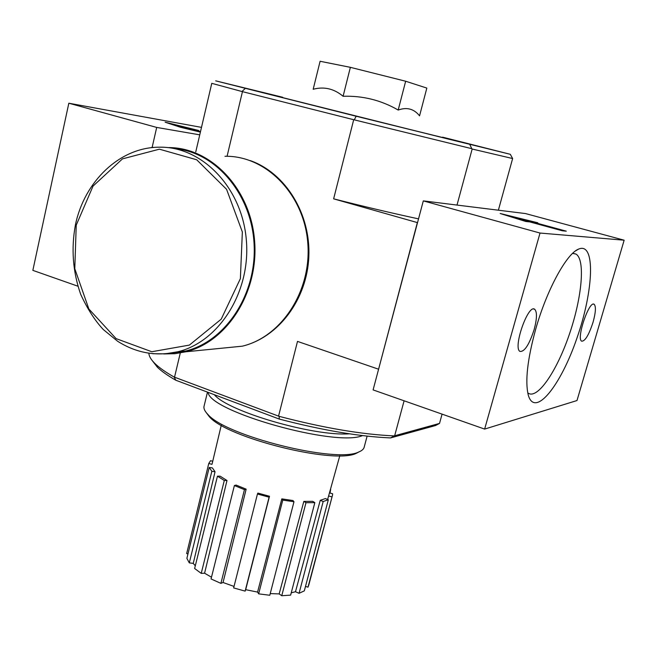 <?xml version="1.0" encoding="UTF-8"?>
<svg xmlns="http://www.w3.org/2000/svg" width="657" height="657" viewBox="0 0 657 657"><rect width="100%" height="100%" fill="white"/><g stroke="black" fill="none" stroke-linecap="round" stroke-linejoin="round"><path stroke-width="0.99" d="M152.325 360.701L157.393 367.238C161.507 371.246 167.642 375.574 175.789 380.231L279.324 419.092C322.324 430.286 359.412 436.56 390.578 437.923L435.558 425.531L439.517 423.42L442.079 414.132M442.637 137.206L488.315 148.81L448.55 139.136L233.071 85.213L366.713 118.827L493.588 150.166L442.621 137.19M282.691 97.269L215.718 80.852L356.16 116.24L510.3 154.305L442.588 137.157M313.175 89.262C324.082 86.363 334.052 88.695 343.094 96.275C362.812 95.635 381.175 100.225 398.191 110.047C406.88 106.919 414.009 108.848 419.56 115.846L426.836 88.079L405.656 81.23L350.37 67.334L320.099 61.273L313.175 89.262M469.755 144.466L471.816 148.687L353.696 119.714L333.633 198.841L417.524 222.641M457.009 205.066L472.161 149.024L471.816 148.687M472.161 149.024L512.632 158.534L510.3 154.305M148.884 353.261C148.991 356.266 151.044 359.732 155.06 363.658C159.314 367.78 165.687 372.248 174.195 377.069L279.126 416.341C323.72 427.986 362.081 434.507 394.2 435.895L439.517 423.42M394.2 435.895L390.578 437.923M498.376 210.199L512.632 158.534M378.613 369.119L417.335 222.624M394.676 435.698L404.104 400.795M151.833 147.653L151.931 147.217L153.656 147.472M278.593 415.963L297.498 341.402L378.416 369.152M227.076 156.284L242.449 91.651L353.696 119.714M151.931 147.217L153.032 147.529M174.565 377.036L180.297 352.965M418.525 218.871C392.328 213.238 364.035 206.561 333.633 198.841M242.449 91.651L211.776 83.332L195.77 151.89M354.369 119.623L356.16 116.24M245.275 88.449L242.146 91.331M279.324 419.092L279.126 416.341M174.195 377.069L175.789 380.231M282.551 97.302L243.016 87.668L366.351 118.703L483.018 147.505L442.662 137.231M398.191 110.047L405.656 81.23M343.094 96.275L350.37 67.334M299.066 593.296L295.486 591.727L320.238 500.338L325.396 498.581L328.328 499.755L304.322 590.865L299.066 593.296L323.187 501.513L320.238 500.338M291.248 592.795L295.486 591.727M290.64 595.127L281.754 595.727L279.176 593.903L303.83 501.398L312.691 501.332L314.843 502.63L290.64 595.127M270.216 593.608L279.176 593.903M269.797 595.258L258.661 593.854L257.569 592.088L281.82 498.868L293.006 500.544L293.983 501.759L269.797 595.258M269.493 496.257L269.099 497.185L257.445 494.015L257.873 493.095L269.493 496.257L245.693 589.682L257.569 592.088M245.693 589.682L245.135 591.119L233.654 587.925L257.445 494.015M246.153 489.161L244.453 489.654L234.385 485.548L236.101 485.063L246.153 489.161L223.052 582.504L234.04 586.43M223.052 582.504L220.9 583.367L211.053 578.948L234.385 485.548M226.985 480.505L224.292 480.497L217.459 476.161L220.144 476.177L226.985 480.505L204.582 573.208L211.488 577.207M204.582 573.208L201.231 573.38L194.636 568.502L217.459 476.161M215.044 471.767L211.841 471.274L209.222 467.431L212.408 467.924L215.044 471.767L193.248 563.394L195.301 565.808M193.248 563.394L189.29 562.877L186.884 558.351L209.222 467.431M187.976 553.933L186.654 553.572L208.77 463.481L210.569 460.688L212.728 461.28M332.319 495.854L308.847 584.829L308.01 587.136L305.489 586.438M221.253 425.284L212.129 463.826M327.629 499.476L339.809 455.728M244.453 489.654L220.9 583.367M269.099 497.185L245.135 591.119M293.983 501.759L282.773 500.084L258.661 593.854M282.773 500.084L281.82 498.868M314.843 502.63L305.981 502.704L281.754 595.727M305.981 502.704L303.83 501.398M328.328 499.755L323.187 501.513M329.65 492.964L332.606 493.76L332.549 494.984L308.01 587.136M331.826 496.848L328.582 495.969M330.676 489.202L330.044 493.07M211.973 464.343L208.77 463.481M211.841 471.274L189.29 562.877M224.292 480.497L201.231 573.38M206.224 412.571L209.222 416.563C226.427 437.767 334.906 464.811 356.39 453.256L359.157 451.811M204.228 405.517L203.933 406.732C203.711 408.917 204.976 411.43 207.743 414.271C225.318 435.936 336.918 463.76 358.829 451.942C362.13 450.62 363.953 448.871 364.298 446.719L367.123 436.125M208.154 392.377C208.918 411.446 336.014 447.36 362.533 435.591M214.354 394.709C227.815 411.446 313.791 436.585 349.376 433.809M200.516 131.548L192.846 129.462L198.743 130.505L165.129 122.202L180.42 127.253L200.385 132.114M199.744 134.841L156.695 127.425L152.178 147.25M201.494 127.376L68.829 103.215L156.695 127.425M68.829 103.215L32.85 270.372L77.863 286.189M192.715 130.029L192.846 129.462M192.756 129.856L175.082 125.495M576.994 400.54L624.15 240.199L540.021 233.046L484.636 429.087L576.994 400.54M540.021 233.046L423.305 200.886L525.501 213.566L624.15 240.199M533.96 222.362L537.804 222.78L500.182 213.5L525.838 221.491L529.813 221.918L562.384 230.796L566.277 231.165L533.96 222.362L533.78 223.002M423.305 200.886L373.094 389.905L484.636 429.087M535.636 329.395C546.64 290.115 566.638 253.446 578.661 249.069C595.776 241.702 593.649 290.525 576.969 338.027C560.725 385.807 534.724 418.402 528.244 394.98C524.992 381.224 527.448 359.363 535.636 329.395M534.141 329.584C537.015 318.744 537.212 311.993 534.724 309.324C528.261 303.485 512.723 347.717 519.942 351.405C524.475 351.988 529.205 344.711 534.141 329.584M593.074 322.16C595.735 312.445 596.113 306.507 594.207 304.347C589.296 299.921 576.09 338.626 581.642 341.164C585.05 341.369 588.861 335.037 593.074 322.16M533.854 222.739L514.62 218.001M572.584 253.388L575.967 254.07C585.642 259.712 581.856 298.426 569.102 335.062C556.504 371.796 537.155 400.047 527.965 392.993M170.812 353.187L185.619 351.027C225.597 341.394 256.838 294.402 254.103 244.314C251.721 194.201 215.808 152.137 175 148.72M163.749 353.934L174.844 353.704L185.874 351.782C227.421 341.796 259.301 291.659 254.505 239.78C250.145 187.853 210.207 146.872 167.839 147.603M76.237 225.154L74.791 268.729L88.859 308.995L116.092 338.618L151.792 351.733L189.364 345.097L221.22 319.162L240.38 278.65L242.351 231.978L226.575 189.306L196.698 159.774L159.396 149.18L122.481 158.871L93.039 186.095L76.237 225.154M152.613 353.712L165.178 353.844L177.694 351.799C219.323 341.821 251.245 291.322 246.26 239.189C241.719 186.999 201.461 146.051 159.019 147.201C119.566 147.316 84.4 181.537 75.44 224.768C71.046 248.633 72.796 271.809 80.688 294.311C87.348 308.798 94.879 320.534 103.289 329.535L117.603 341.238C136.286 353.096 156.317 356.62 177.694 351.799L185.619 351.027M221.442 348.251L242.302 346.182C281.968 336.77 312.297 289.967 307.681 241.735C303.485 193.462 265.42 155.422 224.973 156.276M157.393 367.238L155.06 363.658M356.39 453.256L358.829 451.942M209.222 416.563L207.743 414.271M203.933 406.732L207.481 392.122M593.55 304.15L594.207 304.347M533.681 309.012L534.724 309.324M575.532 250.9L578.661 249.069M573.06 253.356L575.967 254.07M250.227 160.587C285.647 173.029 310.794 213.985 308.831 256.723C307.057 299.444 278.469 337.484 242.302 346.182L185.874 351.782"/></g></svg>
